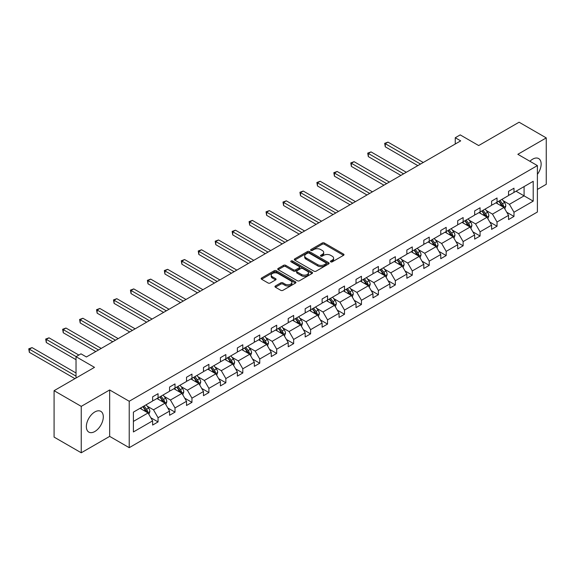 <?xml version="1.0" encoding="UTF-8"?>
<svg xmlns="http://www.w3.org/2000/svg" width="575" height="575" viewBox="0 0 575 575"><rect width="100%" height="100%" fill="white"/><g stroke="black" fill="none" stroke-linecap="round" stroke-linejoin="round"><path stroke-width="0.86" d="M330.726 261.862A1.057 0.611 0 0 0 332.221 261.862L343.555 255.322A1.509 0.87 0 0 0 343.994 254.703A1.509 0.87 0 0 0 343.555 254.092L324.357 243.009A1.509 0.87 0 0 0 322.223 243.009L310.895 249.55A1.057 0.611 0 0 0 310.586 249.981A1.057 0.611 0 0 0 310.895 250.412A1.057 0.611 0 0 0 312.383 250.412L313.849 249.564A4.823 2.789 0 0 1 320.678 249.564L322.273 250.492A4.823 2.789 0 0 1 323.689 252.461A4.823 2.789 0 0 1 322.273 254.43L320.807 255.278A1.057 0.611 0 0 0 320.498 255.702A1.057 0.611 0 0 0 320.807 256.134A1.057 0.611 0 0 0 322.302 256.134L323.768 255.293A4.823 2.789 0 0 1 330.596 255.293L332.192 256.213A4.823 2.789 0 0 1 333.608 258.182A4.823 2.789 0 0 1 332.192 260.152L330.726 261A1.057 0.611 0 0 0 330.417 261.431A1.057 0.611 0 0 0 330.726 261.862L330.726 261M94.825 431.516A11.982 6.922 120 0 0 102.659 420.957A11.982 6.922 120 0 0 100.819 411.355A11.982 6.922 120 0 0 94.825 411.952A11.982 6.922 120 0 0 86.998 422.51A11.982 6.922 120 0 0 88.837 432.113A11.982 6.922 120 0 0 94.825 431.516M537.395 174.34A11.982 6.922 120 0 0 538.66 158.571A11.982 6.922 120 0 0 532.673 159.16A11.982 6.922 120 0 0 529.92 161.28M537.395 189.427L546.25 184.316L546.25 137.899L519.088 122.216L478.673 145.554L460.201 134.888L455.256 137.741L455.256 144.016M81.248 452.784L109.66 436.382L109.66 389.965L81.248 406.367L81.248 452.784L54.086 437.101L54.086 390.684L94.501 367.353L76.029 356.687L76.029 378.012M81.248 406.367L54.086 390.684M275.403 285.983A1.509 0.87 0 0 0 274.965 286.602A1.509 0.87 0 0 0 275.403 287.213L280.794 290.325A1.509 0.87 0 0 0 282.929 290.325L295.507 283.058A1.509 0.87 0 0 0 295.952 282.44A1.509 0.87 0 0 0 295.507 281.829L276.316 270.746A1.509 0.87 0 0 0 274.182 270.746L261.596 278.012A1.509 0.87 0 0 0 261.158 278.623A1.509 0.87 0 0 0 261.596 279.242L268.101 282.993A1.509 0.87 0 0 0 270.236 282.993L275.619 279.888A1.509 0.87 0 0 0 276.065 279.27A1.509 0.87 0 0 0 275.619 278.659L272.392 276.791A4.032 2.329 0 0 1 271.213 275.145A4.032 2.329 0 0 1 273.7 272.996A4.032 2.329 0 0 1 278.099 273.499L290.734 280.794A4.032 2.329 0 0 1 291.92 282.44A4.032 2.329 0 0 1 289.426 284.596A4.032 2.329 0 0 1 285.035 284.093L282.929 282.871A1.509 0.87 0 0 0 280.794 282.871L275.403 285.983L275.403 287.213M76.029 356.687L80.974 353.833L86.408 356.967L460.69 140.875L455.256 137.741M109.66 389.965L129.217 401.257L537.395 165.593L537.395 212.01L129.217 447.673L129.217 401.257M546.25 137.899L517.838 154.301L537.395 165.593M313.957 271.177A1.509 0.87 0 0 0 316.092 271.177L328.677 263.911A1.509 0.87 0 0 0 329.116 263.293A1.509 0.87 0 0 0 328.677 262.682L309.479 251.598A1.509 0.87 0 0 0 307.345 251.598L294.759 258.865A1.509 0.87 0 0 0 294.321 259.476A1.509 0.87 0 0 0 294.759 260.094L313.957 271.177M291.503 262.092A1.057 0.611 0 0 1 292.574 262.243L312.074 273.499L299.51 280.751A1.509 0.87 0 0 1 297.376 280.751L278.178 269.668L283.568 266.584L283.568 265.327L278.178 268.439A1.509 0.87 0 0 0 277.739 269.05A1.509 0.87 0 0 0 278.178 269.668L278.178 268.439M283.568 266.584A1.509 0.87 0 0 1 285.696 266.584L285.696 265.327A1.509 0.87 0 0 0 283.568 265.327M285.696 265.327L293.48 269.819A1.509 0.87 0 0 0 295.615 269.819L299.187 267.756A1.509 0.87 0 0 0 299.632 267.145A1.509 0.87 0 0 0 299.187 266.527L291.087 261.848A1.057 0.611 0 0 1 290.777 261.417A1.057 0.611 0 0 1 291.424 260.856A1.057 0.611 0 0 1 292.574 260.985L312.096 272.255A1.509 0.87 0 0 1 312.534 272.866A1.509 0.87 0 0 1 312.096 273.484L312.096 272.255M133.4 412.138L152.627 401.034L152.627 396.829L158.06 393.695L158.06 397.9L169.575 391.252L169.575 387.047L175.008 383.906L175.008 388.111L186.523 381.462L186.523 377.257L191.957 374.124L191.957 378.328L203.471 371.68L203.471 367.475L208.905 364.342L208.905 368.539L220.419 361.891L220.419 357.693L225.853 354.552L225.853 358.757L237.374 352.108L237.374 347.904L242.801 344.77L242.801 348.975L254.322 342.319L254.322 338.122L259.749 334.981L259.749 339.185L271.271 332.537L271.271 328.332L276.697 325.198L276.697 329.403L288.219 322.755L288.219 318.55L293.652 315.416L293.652 319.614L305.167 312.965L305.167 308.761L310.601 305.627L310.601 309.832L322.115 303.183L322.115 298.978L327.549 295.845L327.549 300.042L339.063 293.394L339.063 289.196L344.497 286.055L344.497 290.26L356.011 283.612L356.011 279.407L361.445 276.273L361.445 280.478L372.959 273.822L372.959 269.625L378.393 266.484L378.393 270.688L389.908 264.04L389.908 259.835L395.341 256.702L395.341 260.906L406.856 254.258L406.856 250.053L412.289 246.919L412.289 251.117L423.804 244.468L423.804 240.264L429.238 237.13L429.238 241.335L440.752 234.686L440.752 230.482L446.186 227.348L446.186 231.545L457.707 224.897L457.707 220.699L463.134 217.558L463.134 221.763L474.655 215.115L474.655 210.91L480.082 207.776L480.082 211.981L491.603 205.333L491.603 201.128L497.037 197.987L497.037 202.192L508.552 195.543L508.552 191.338L513.985 188.205L513.985 192.409L533.212 181.305L533.212 201.128L513.985 212.232L513.985 216.43L508.552 219.571L508.552 215.366L497.037 222.015L497.037 226.219L491.603 229.353L491.603 225.148L480.082 231.797L480.082 236.002L474.655 239.135L474.655 234.938L463.134 241.586L463.134 245.791L457.707 248.925L457.707 244.72L446.186 251.368L446.186 255.573L440.752 258.707L440.752 254.509L429.238 261.158L429.238 265.355L423.804 268.496L423.804 264.292L412.289 270.94L412.289 275.145L406.856 278.278L406.856 274.074L395.341 280.722L395.341 284.927L389.908 288.068L389.908 283.863L378.393 290.512L378.393 294.716L372.959 297.85L372.959 293.645L361.445 300.294L361.445 304.498L356.011 307.632L356.011 303.435L344.497 310.083L344.497 314.281L339.063 317.422L339.063 313.217L327.549 319.865L327.549 324.07L322.115 327.204L322.115 323.006L310.601 329.655L310.601 333.852L305.167 336.993L305.167 332.788L293.652 339.437L293.652 343.642L288.219 346.775L288.219 342.571L276.697 349.219L276.697 353.424L271.271 356.565L271.271 352.36L259.749 359.008L259.749 363.213L254.322 366.347L254.322 362.142L242.801 368.791L242.801 372.995L237.374 376.129L237.374 371.932L225.853 378.58L225.853 382.777L220.419 385.918L220.419 381.714L208.905 388.362L208.905 392.567L203.471 395.701L203.471 391.503L191.957 398.152L191.957 402.349L186.523 405.49L186.523 401.285L175.008 407.934L175.008 412.138L169.575 415.272L169.575 411.067L158.06 417.716L158.06 421.921L152.627 425.062L152.627 420.857L133.4 431.954L133.4 412.138M156.975 398.525L165.011 403.168L153.496 409.817L147.207 406.187M153.496 409.817L158.06 417.716M165.011 403.168L169.575 411.067M152.627 400.027L153.496 400.531L158.06 397.9M173.923 388.743L181.959 393.379L170.444 400.027L164.155 396.398M170.444 400.027L175.008 407.934M181.959 393.379L186.523 401.285M169.575 390.245L170.444 390.748L175.008 388.111M190.871 378.954L198.914 383.597L187.393 390.245L181.103 386.616M187.393 390.245L191.957 398.152M198.914 383.597L203.471 391.503M186.523 380.463L187.393 380.959L191.957 378.328M207.819 369.172L215.862 373.808L204.341 380.463L198.052 376.826M204.341 380.463L208.905 388.362M215.862 373.808L220.419 381.714M203.471 370.674L204.341 371.177L208.905 368.539M224.768 359.382L232.81 364.025L221.289 370.674L215 367.044M221.289 370.674L225.853 378.58M232.81 364.025L237.374 371.932M220.419 360.892L221.289 361.387L225.853 358.757M241.716 349.6L249.758 354.243L238.237 360.892L231.955 357.262M238.237 360.892L242.801 368.791M249.758 354.243L254.322 362.142M237.374 351.102L238.237 351.605L242.801 348.975M258.664 339.811L266.707 344.454L255.192 351.102L248.903 347.473M255.192 351.102L259.749 359.008M266.707 344.454L271.271 352.36M254.322 341.32L255.192 341.823L259.749 339.185M275.612 330.028L283.655 334.672L272.14 341.32L265.851 337.69M272.14 341.32L276.697 349.219M283.655 334.672L288.219 342.571M271.271 331.531L272.14 332.034L276.697 329.403M292.56 320.246L300.603 324.882L289.088 331.531L282.799 327.901M289.088 331.531L293.652 339.437M300.603 324.882L305.167 332.788M288.219 321.748L289.088 322.252L293.652 319.614M309.508 310.457L317.551 315.1L306.037 321.748L299.748 318.119M306.037 321.748L310.601 329.655M317.551 315.1L322.115 323.006M305.167 311.966L306.037 312.462L310.601 309.832M326.463 300.675L334.499 305.311L322.985 311.966L316.696 308.329M322.985 311.966L327.549 319.865M334.499 305.311L339.063 313.217M322.115 302.177L322.985 302.68L327.549 300.042M343.412 290.885L351.447 295.528L339.933 302.177L333.644 298.547M339.933 302.177L344.497 310.083M351.447 295.528L356.011 303.435M339.063 292.395L339.933 292.898L344.497 290.26M360.36 281.103L368.395 285.746L356.881 292.395L350.592 288.765M356.881 292.395L361.445 300.294M368.395 285.746L372.959 293.645M356.011 282.605L356.881 283.108L361.445 280.478M377.308 271.314L385.343 275.957L373.829 282.605L367.54 278.976M373.829 282.605L378.393 290.512M385.343 275.957L389.908 283.863M372.959 272.823L373.829 273.326L378.393 270.688M394.256 261.532L402.292 266.175L390.777 272.823L384.488 269.193M390.777 272.823L395.341 280.722M402.292 266.175L406.856 274.074M389.908 263.034L390.777 263.537L395.341 260.906M411.204 251.749L419.247 256.385L407.725 263.034L401.436 259.404M407.725 263.034L412.289 270.94M419.247 256.385L423.804 264.292M406.856 253.252L407.725 253.755L412.289 251.117M428.152 241.96L436.195 246.603L424.673 253.252L418.384 249.622M424.673 253.252L429.238 261.158M436.195 246.603L440.752 254.509M423.804 243.469L424.673 243.965L429.238 241.335M445.1 232.178L453.143 236.821L441.622 243.469L435.332 239.833M441.622 243.469L446.186 251.368M453.143 236.821L457.707 244.72M440.752 233.68L441.622 234.183L446.186 231.545M462.048 222.388L470.091 227.032L458.57 233.68L452.288 230.05M458.57 233.68L463.134 241.586M470.091 227.032L474.655 234.938M457.707 223.898L458.57 224.401L463.134 221.763M478.997 212.606L487.039 217.249L475.525 223.898L469.236 220.268M475.525 223.898L480.082 231.797M487.039 217.249L491.603 225.148M474.655 214.108L475.525 214.612L480.082 211.981M495.945 202.817L503.988 207.46L492.473 214.108L486.184 210.479M492.473 214.108L497.037 222.015M503.988 207.46L508.552 215.366M491.603 204.326L492.473 204.829L497.037 202.192M516.048 191.216L524.084 195.859L509.421 204.326L503.132 200.697M509.421 204.326L513.985 212.232M533.212 201.128L524.084 195.859L524.084 186.573L533.212 181.305M109.66 436.382L129.217 447.673M508.552 194.537L509.421 195.04L513.985 192.409M133.4 421.418L148.062 412.951L140.027 408.308M148.062 412.951L152.627 420.857M506.755 212.261L513.985 216.43M489.807 222.043L497.037 226.219M472.858 231.833L480.082 236.002M455.91 241.615L463.134 245.791M438.962 251.404L446.186 255.573M422.014 261.187L429.238 265.355M405.066 270.969L412.289 275.145M388.118 280.758L395.341 284.927M371.17 290.54L378.393 294.716M354.222 300.33L361.445 304.498M337.273 310.112L344.497 314.281M320.325 319.901L327.549 324.07M303.37 329.683L310.601 333.852M286.422 339.466L293.652 343.642M269.474 349.255L276.697 353.424M252.526 359.037L259.749 363.213M235.577 368.827L242.801 372.995M218.629 378.609L225.853 382.777M201.681 388.398L208.905 392.567M184.733 398.18L191.957 402.349M167.785 407.963L175.008 412.138M150.837 417.752L158.06 421.921M331.15 262.013L332.192 261.409A4.823 2.789 0 0 0 333.608 259.44L333.608 258.182M323.689 252.461L323.689 253.712A4.823 2.789 0 0 1 322.273 255.681L321.231 256.285M343.534 255.336L324.357 244.26A1.509 0.87 0 0 0 322.223 244.26L311.312 250.563M328.656 263.925L309.479 252.849A1.509 0.87 0 0 0 307.345 252.849L294.781 260.101M326.011 263.724A1.057 0.611 0 0 0 326.32 263.293A1.057 0.611 0 0 0 326.011 262.861L309.156 253.137A1.057 0.611 0 0 0 307.668 253.137L306.123 254.028A4.823 2.789 0 0 0 304.707 255.997A4.823 2.789 0 0 0 306.123 257.967L317.637 264.615A4.823 2.789 0 0 0 324.465 264.615L326.011 263.724L326.011 264.982A1.057 0.611 0 0 0 326.32 264.55L326.32 263.293M304.707 255.997L304.707 257.255A4.823 2.789 0 0 0 306.123 259.224L306.123 257.967M326.011 264.982L324.465 265.873A4.823 2.789 0 0 1 317.637 265.873L306.123 259.224M285.696 266.584L293.48 271.077A1.509 0.87 0 0 0 295.615 271.077L299.187 269.014A1.509 0.87 0 0 0 299.632 268.396L299.632 267.145M301.559 274.483A4.032 2.329 0 0 0 305.957 274.987A4.032 2.329 0 0 0 308.452 272.838A4.032 2.329 0 0 0 307.266 271.192L302.817 268.618A1.509 0.87 0 0 0 300.682 268.618L297.11 270.681A1.509 0.87 0 0 0 296.664 271.299A1.509 0.87 0 0 0 297.11 271.918L301.559 274.483L301.559 275.741A4.032 2.329 0 0 0 305.957 276.244A4.032 2.329 0 0 0 308.452 274.095L308.452 272.838M296.664 271.299L296.664 272.55A1.509 0.87 0 0 0 297.11 273.168L297.11 271.918M301.559 275.741L297.11 273.168M291.92 282.44L291.92 283.698A4.032 2.329 0 0 1 289.426 285.847A4.032 2.329 0 0 1 285.035 285.344L282.929 284.129A1.509 0.87 0 0 0 280.794 284.129L275.425 287.227M271.213 275.145L271.213 276.402A4.032 2.329 0 0 0 272.392 278.048L272.392 276.791M275.619 278.659L275.619 279.888L272.392 278.048M295.493 283.072L276.316 271.997A1.509 0.87 0 0 0 274.182 271.997L261.618 279.256M504.814 208.89L505.813 206.008A4.068 2.35 -120 0 0 504.512 202.537L502.076 199.281M497.698 203.83L496.642 202.422M423.265 162.488L387.988 142.118L385.272 143.685L385.272 146.826L417.831 165.622M503.384 207.115L503.614 206.181A4.068 2.35 -120 0 0 502.449 203.73L500.006 200.474M498.992 201.063L501.673 204.65A2.077 1.2 60 0 1 502.047 205.275L503.614 206.181M498.705 201.228L501.141 204.484A4.068 2.35 60 0 1 502.162 206.403M385.272 146.826L384.675 143.34L420.548 164.055M384.675 143.34L387.988 142.118M487.866 218.68L488.865 215.79A4.068 2.35 -120 0 0 487.564 212.326L485.128 209.07M480.75 213.62L479.694 212.204M406.317 172.27L371.04 151.908L368.323 153.475L368.323 156.608L400.883 175.411M486.436 216.897L486.666 215.963A4.068 2.35 -120 0 0 485.501 213.519L483.058 210.263M482.037 210.853L484.725 214.432A2.077 1.2 60 0 1 485.099 215.064L486.666 215.963M481.757 211.011L484.193 214.267A4.068 2.35 60 0 1 485.214 216.193M368.323 156.608L367.727 153.13L403.6 173.844M367.727 153.13L371.04 151.908M470.918 228.462L471.917 225.58A4.068 2.35 -120 0 0 470.616 222.108L468.172 218.852M463.802 223.402L462.746 221.993M389.368 182.059L354.092 161.69L351.375 163.257L351.375 166.398L383.935 185.193M469.488 226.687L469.717 225.752A4.068 2.35 -120 0 0 468.553 223.301L466.109 220.045M465.089 220.635L467.777 224.221A2.077 1.2 60 0 1 468.151 224.847L469.717 225.752M464.808 220.8L467.245 224.056A4.068 2.35 60 0 1 468.258 225.975M351.375 166.398L350.772 162.912L386.652 183.626M350.772 162.912L354.092 161.69M453.97 238.251L454.969 235.362A4.068 2.35 -120 0 0 453.668 231.897L451.224 228.642M446.854 233.184L445.798 231.775M372.42 191.842L337.137 171.479L334.427 173.046L334.427 176.18L366.987 194.982M452.539 236.469L452.769 235.534A4.068 2.35 -120 0 0 451.605 233.083L449.161 229.827M448.141 230.417L450.829 234.003A2.077 1.2 60 0 1 451.202 234.636L452.769 235.534M447.86 230.582L450.297 233.838A4.068 2.35 60 0 1 451.31 235.764M334.427 176.18L333.823 172.701L369.703 193.408M333.823 172.701L337.137 171.479M437.014 248.033L438.013 245.144A4.068 2.35 -120 0 0 436.72 241.68L434.276 238.424M429.906 242.973L428.849 241.557M355.465 201.631L320.189 181.262L317.472 182.828L317.472 185.969L350.038 204.765M435.591 246.258L435.821 245.324A4.068 2.35 -120 0 0 434.657 242.873L432.213 239.617M431.192 240.206L433.881 243.786A2.077 1.2 60 0 1 434.254 244.418L435.821 245.324M430.912 240.372L433.349 243.627A4.068 2.35 60 0 1 434.362 245.547M317.472 185.969L316.875 182.483L352.755 203.198M316.875 182.483L320.189 181.262M420.066 257.816L421.065 254.933A4.068 2.35 -120 0 0 419.772 251.462L417.328 248.206M412.958 252.756L411.894 251.347M338.517 211.413L303.241 191.044L300.524 192.618L300.524 195.752L333.09 214.547M418.643 256.04L418.873 255.106A4.068 2.35 -120 0 0 417.702 252.655L415.265 249.399M414.244 249.988L416.933 253.575A2.077 1.2 60 0 1 417.306 254.2L418.873 255.106M413.964 250.154L416.401 253.41A4.068 2.35 60 0 1 417.414 255.336M300.524 195.752L299.927 192.273L335.8 212.98M299.927 192.273L303.241 191.044M403.118 267.605L404.117 264.716A4.068 2.35 -120 0 0 402.823 261.251L400.38 257.995M396.01 262.545L394.946 261.129M321.569 221.195L286.293 200.833L283.576 202.4L283.576 205.534L316.135 224.336M401.695 265.83L401.925 264.888A4.068 2.35 -120 0 0 400.753 262.444L398.317 259.188M397.296 259.778L399.984 263.357A2.077 1.2 60 0 1 400.358 263.99L401.925 264.888M397.016 259.936L399.452 263.192A4.068 2.35 60 0 1 400.466 265.118M283.576 205.534L282.979 202.055L318.852 222.769M282.979 202.055L286.293 200.833M386.17 277.387L387.169 274.505A4.068 2.35 -120 0 0 385.868 271.033L383.432 267.777M379.054 272.327L377.998 270.918M304.621 230.985L269.344 210.615L266.627 212.182L266.627 215.323L299.187 234.118M384.747 275.612L384.97 274.678A4.068 2.35 -120 0 0 383.805 272.227L381.369 268.971M380.348 269.56L383.029 273.147A2.077 1.2 60 0 1 383.41 273.772L384.97 274.678M380.068 269.725L382.504 272.981A4.068 2.35 60 0 1 383.518 274.9M266.627 215.323L266.031 211.837L301.904 232.552M266.031 211.837L269.344 210.615M369.222 287.177L370.221 284.287A4.068 2.35 -120 0 0 368.92 280.823L366.483 277.567M362.106 282.117L361.05 280.701M287.673 240.767L252.396 220.405L249.679 221.972L249.679 225.105L282.239 243.908M367.799 285.394L368.022 284.46A4.068 2.35 -120 0 0 366.857 282.016L364.421 278.76M363.4 279.342L366.081 282.929A2.077 1.2 60 0 1 366.462 283.561L368.022 284.46M363.113 279.507L365.556 282.763A4.068 2.35 60 0 1 366.57 284.69M249.679 225.105L249.083 221.627L284.956 242.334M249.083 221.627L252.396 220.405M352.274 296.959L353.273 294.077A4.068 2.35 -120 0 0 351.972 290.605L349.535 287.349M345.158 291.899L344.102 290.49M270.724 250.556L235.448 230.187L232.731 231.754L232.731 234.895L265.291 253.69M350.851 295.183L351.073 294.249A4.068 2.35 -120 0 0 349.909 291.798L347.473 288.542M346.452 289.132L349.133 292.711A2.077 1.2 60 0 1 349.514 293.343L351.073 294.249M346.164 289.297L348.608 292.553A4.068 2.35 60 0 1 349.622 294.472M232.731 234.895L232.135 231.409L268.007 252.123M232.135 231.409L235.448 230.187M335.326 306.741L336.325 303.859A4.068 2.35 -120 0 0 335.024 300.394L332.587 297.138M328.21 301.681L327.153 300.272M253.776 260.338L218.5 239.976L215.783 241.543L215.783 244.677L248.342 263.479M333.895 304.966L334.125 304.031A4.068 2.35 -120 0 0 332.961 301.58L330.524 298.324M329.504 298.914L332.185 302.5A2.077 1.2 60 0 1 332.566 303.133L334.125 304.031M329.216 299.079L331.66 302.335A4.068 2.35 60 0 1 332.673 304.261M215.783 244.677L215.187 241.198L251.059 261.905M215.187 241.198L218.5 239.976M318.377 316.53L319.377 313.641A4.068 2.35 -120 0 0 318.076 310.177L315.639 306.921M311.262 311.47L310.205 310.054M236.828 270.128L201.552 249.758L198.835 251.325L198.835 254.459L231.394 273.262M316.947 314.755L317.177 313.821A4.068 2.35 -120 0 0 316.013 311.37L313.576 308.114M312.556 308.703L315.237 312.283A2.077 1.2 60 0 1 315.618 312.915L317.177 313.821M312.268 308.868L314.712 312.124A4.068 2.35 60 0 1 315.725 314.043M198.835 254.459L198.238 250.98L234.111 271.695M198.238 250.98L201.552 249.758M301.429 326.312L302.428 323.43A4.068 2.35 -120 0 0 301.127 319.959L298.691 316.703M294.314 321.252L293.257 319.844M219.88 279.91L184.604 259.541L181.887 261.115L181.887 264.248L214.446 283.044M299.999 324.537L300.229 323.603A4.068 2.35 -120 0 0 299.065 321.152L296.628 317.896M295.607 318.485L298.288 322.072A2.077 1.2 60 0 1 298.669 322.697L300.229 323.603M295.32 318.651L297.757 321.907A4.068 2.35 60 0 1 298.777 323.833M181.887 264.248L181.29 260.77L217.163 281.477M181.29 260.77L184.604 259.541M284.481 336.102L285.48 333.213A4.068 2.35 -120 0 0 284.179 329.748L281.743 326.492M277.366 331.042L276.309 329.626M202.932 289.692L167.656 269.33L164.939 270.897L164.939 274.031L197.498 292.833M283.051 334.319L283.281 333.385A4.068 2.35 -120 0 0 282.117 330.941L279.673 327.685M278.659 328.275L281.34 331.854A2.077 1.2 60 0 1 281.714 332.487L283.281 333.385M278.372 328.433L280.808 331.689A4.068 2.35 60 0 1 281.829 333.615M164.939 274.031L164.342 270.552L200.215 291.266M164.342 270.552L167.656 269.33M267.533 345.884L268.532 343.002A4.068 2.35 -120 0 0 267.231 339.53L264.795 336.274M260.418 340.824L259.361 339.415M185.984 299.482L150.708 279.112L147.991 280.679L147.991 283.82L180.55 302.615M266.103 344.109L266.333 343.174A4.068 2.35 -120 0 0 265.168 340.723L262.725 337.467M261.704 338.057L264.392 341.643A2.077 1.2 60 0 1 264.766 342.269L266.333 343.174M261.424 338.222L263.86 341.478A4.068 2.35 60 0 1 264.874 343.397M147.991 283.82L147.394 280.334L183.267 301.048M147.394 280.334L150.708 279.112M250.585 355.673L251.584 352.784A4.068 2.35 -120 0 0 250.283 349.32L247.839 346.064M243.469 350.606L242.413 349.197M169.036 309.264L133.759 288.902L131.042 290.468L131.042 293.602L163.602 312.405M249.155 353.891L249.385 352.957A4.068 2.35 -120 0 0 248.22 350.513L245.777 347.257M244.756 347.839L247.444 351.426A2.077 1.2 60 0 1 247.818 352.058L249.385 352.957M244.476 348.004L246.912 351.26A4.068 2.35 60 0 1 247.926 353.187M131.042 293.602L130.439 290.123L166.319 310.831M130.439 290.123L133.759 288.902M233.637 365.456L234.636 362.573A4.068 2.35 -120 0 0 233.335 359.102L230.891 355.846M226.521 360.396L225.465 358.98M152.08 319.053L116.804 298.684L114.094 300.251L114.094 303.392L146.654 322.187M232.207 363.68L232.437 362.746A4.068 2.35 -120 0 0 231.272 360.295L228.828 357.039M227.808 357.628L230.496 361.208A2.077 1.2 60 0 1 230.87 361.84L232.437 362.746M227.528 357.794L229.964 361.05A4.068 2.35 60 0 1 230.978 362.969M114.094 303.392L113.491 299.906L149.371 320.62M113.491 299.906L116.804 298.684M216.682 375.238L217.681 372.356A4.068 2.35 -120 0 0 216.387 368.891L213.943 365.635M209.573 370.178L208.517 368.769M135.132 328.835L99.856 308.466L97.139 310.04L97.139 313.174L129.706 331.969M215.258 373.463L215.488 372.528A4.068 2.35 -120 0 0 214.317 370.077L211.88 366.821M210.86 367.411L213.548 370.997A2.077 1.2 60 0 1 213.922 371.63L215.488 372.528M210.579 367.576L213.016 370.832A4.068 2.35 60 0 1 214.029 372.758M97.139 313.174L96.542 309.695L132.423 330.402M96.542 309.695L99.856 308.466M199.733 385.027L200.732 382.138A4.068 2.35 -120 0 0 199.439 378.673L196.995 375.418M192.625 379.967L191.561 378.551M118.184 338.625L82.908 318.255L80.191 319.822L80.191 322.956L112.757 341.758M198.31 383.252L198.54 382.317A4.068 2.35 -120 0 0 197.369 379.867L194.932 376.611M193.912 377.2L196.6 380.779A2.077 1.2 60 0 1 196.973 381.412L198.54 382.317M193.631 377.365L196.068 380.621A4.068 2.35 60 0 1 197.081 382.54M80.191 322.956L79.594 319.477L115.467 340.192M79.594 319.477L82.908 318.255M182.785 394.809L183.784 391.927A4.068 2.35 -120 0 0 182.491 388.456L180.047 385.2M175.677 389.749L174.613 388.341M101.236 348.407L65.96 328.037L63.243 329.612L63.243 332.745L95.802 351.541M181.362 393.034L181.585 392.1A4.068 2.35 -120 0 0 180.421 389.649L177.984 386.393M176.963 386.982L179.652 390.569A2.077 1.2 60 0 1 180.025 391.194L181.585 392.1M176.683 387.147L179.12 390.403A4.068 2.35 60 0 1 180.133 392.323M63.243 332.745L62.646 329.267L98.519 349.974M62.646 329.267L65.96 328.037M165.837 404.599L166.836 401.709A4.068 2.35 -120 0 0 165.535 398.245L163.099 394.989M158.722 399.539L157.665 398.123M78.854 355.055L49.012 337.827L46.295 339.394L46.295 342.527L76.029 359.698M164.414 402.816L164.637 401.882A4.068 2.35 -120 0 0 163.472 399.438L161.036 396.182M160.015 396.772L162.696 400.351A2.077 1.2 60 0 1 163.077 400.983L164.637 401.882M159.728 396.93L162.172 400.186A4.068 2.35 60 0 1 163.185 402.112M46.295 342.527L45.698 339.049L76.137 356.622M45.698 339.049L49.012 337.827M148.889 414.381L149.888 411.499A4.068 2.35 -120 0 0 148.587 408.027L146.151 404.771M141.773 409.321L140.717 407.912M76.029 372.995L32.063 347.609L29.347 349.176L29.347 352.317L74.944 378.637M147.466 412.606L147.689 411.671A4.068 2.35 -120 0 0 146.524 409.22L144.088 405.964M143.067 406.554L145.748 410.14A2.077 1.2 60 0 1 146.129 410.766L147.689 411.671M142.78 406.719L145.223 409.975A4.068 2.35 60 0 1 146.237 411.894M29.347 352.317L28.75 348.831L76.029 376.129M28.75 348.831L32.063 347.609M332.192 261.409L332.192 260.152M320.807 256.134L320.807 255.278M322.273 255.681L322.273 254.43M310.895 250.412L310.895 249.55M322.223 244.26L322.223 243.009M324.357 244.26L324.357 243.009M343.555 255.322L343.555 254.092M294.759 260.094L294.759 258.865M307.345 252.849L307.345 251.598M309.479 252.849L309.479 251.598M328.677 263.911L328.677 262.682M317.637 265.873L317.637 264.615M324.465 265.873L324.465 264.615M293.48 271.077L293.48 269.819M295.615 271.077L295.615 269.819M299.187 269.014L299.187 267.756M292.574 262.243L292.574 260.985M280.794 284.129L280.794 282.871M282.929 284.129L282.929 282.871M285.035 285.344L285.035 284.093M261.596 279.242L261.596 278.012M274.182 271.997L274.182 270.746M276.316 271.997L276.316 270.746M295.507 283.058L295.507 281.829M503.693 207.295L505.784 206.087M502.449 203.73L504.512 202.537M499.984 205.153L501.141 204.484M486.745 217.077L488.836 215.869M485.501 213.519L487.564 212.326M483.036 214.935L484.193 214.267M469.797 226.866L471.888 225.659M468.553 223.301L470.616 222.108M466.088 224.724L467.245 224.056M452.848 236.648L454.94 235.441M451.605 233.083L453.668 231.897M449.14 234.507L450.297 233.838M435.9 246.431L437.992 245.223M434.657 242.873L436.72 241.68M432.192 244.296L433.349 243.627M418.952 256.22L421.044 255.013M417.702 252.655L419.772 251.462M415.243 254.078L416.401 253.41M402.004 266.002L404.096 264.795M400.753 262.444L402.823 261.251M398.295 263.86L399.452 263.192M385.056 275.792L387.147 274.584M383.805 272.227L385.868 271.033M381.347 273.65L382.504 272.981M368.101 285.574L370.192 284.366M366.857 282.016L368.92 280.823M364.399 283.432L365.556 282.763M351.152 295.363L353.244 294.156M349.909 291.798L351.972 290.605M347.451 293.221L348.608 292.553M334.204 305.145L336.296 303.938M332.961 301.58L335.024 300.394M330.503 303.003L331.66 302.335M317.256 314.928L319.348 313.72M316.013 311.37L318.076 310.177M313.548 312.793L314.712 312.124M300.308 324.717L302.4 323.509M299.065 321.152L301.127 319.959M296.599 322.575L297.757 321.907M283.36 334.499L285.452 333.292M282.117 330.941L284.179 329.748M279.651 332.357L280.808 331.689M266.412 344.288L268.503 343.081M265.168 340.723L267.231 339.53M262.703 342.147L263.86 341.478M249.464 354.071L251.555 352.863M248.22 350.513L250.283 349.32M245.755 351.929L246.912 351.26M232.516 363.853L234.607 362.645M231.272 360.295L233.335 359.102M228.807 361.718L229.964 361.05M215.568 373.642L217.659 372.435M214.317 370.077L216.387 368.891M211.859 371.5L213.016 370.832M198.619 383.424L200.711 382.217M197.369 379.867L199.439 378.673M194.911 381.29L196.068 380.621M181.671 393.214L183.763 392.006M180.421 389.649L182.491 388.456M177.963 391.072L179.12 390.403M164.723 402.996L166.815 401.788M163.472 399.438L165.535 398.245M161.014 400.854L162.172 400.186M147.768 412.785L149.859 411.578M146.524 409.22L148.587 408.027M144.066 410.643L145.223 409.975"/></g></svg>
